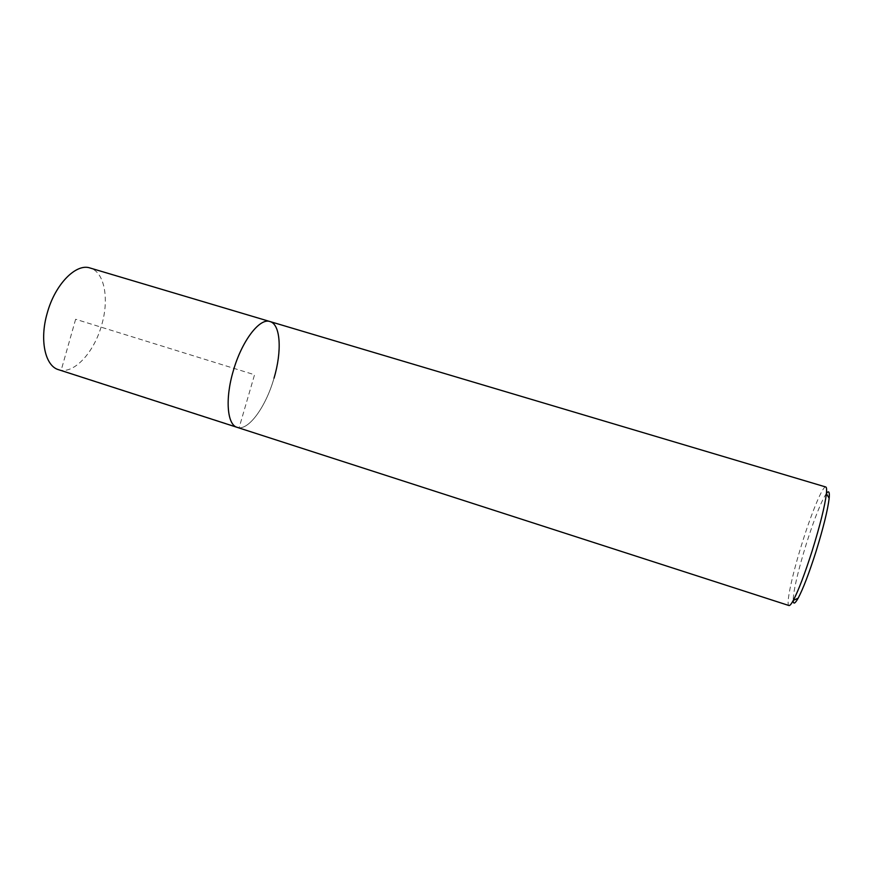<?xml version="1.0" encoding="UTF-8"?>
<svg xmlns="http://www.w3.org/2000/svg" width="873" height="873" viewBox="0 0 873 873"><rect width="100%" height="100%" fill="white"/><g stroke="black" fill="none" stroke-linecap="round" stroke-linejoin="round"><path stroke-width="0.65" stroke-dasharray="4.37 3.27" d="M58.556 369.694C73.528 374.997 94.186 352.572 101.726 324.832C109.409 298.882 104.498 271.907 90.105 268.011M274.013 378.184C265.894 406.905 248.205 431.404 237.172 427.366C248.205 431.404 265.894 406.905 274.013 378.184C282.088 351.262 280.67 324.341 269.997 321.548M825.76 486.981C822.813 485.704 811.868 511.982 802.527 541.838C792.477 573.496 785.613 604.934 788.974 605.535M826.425 493.376C821.307 501.178 814.662 517.809 806.51 543.257C797.922 571.084 793.47 590.213 793.153 600.646M75.635 319.256L61.165 370.283L239.115 427.726L254.545 374.757L75.635 319.256"/><path stroke-width="1.31" d="M269.997 321.548C259.739 317.565 241.701 341.027 233.255 371.014C224.928 398.961 227.187 424.889 237.172 427.366L788.974 605.535C789.836 605.797 791.276 604.072 793.306 600.373C798.489 590.443 804.764 573.976 812.13 550.95C820.085 525.295 824.843 506.209 826.393 493.681C826.829 489.491 826.611 487.254 825.76 486.981L90.105 268.011C76.137 262.959 54.999 284.325 47.207 313.178C39.35 340.023 45.145 366.071 58.556 369.694L237.172 427.366C227.187 424.889 224.928 398.961 233.255 371.014C241.701 341.027 259.739 317.565 269.997 321.548C280.67 324.341 282.088 351.262 274.013 378.184M793.153 600.646C793.371 604.563 795.041 603.745 798.151 598.18C803.095 588.849 808.998 573.43 815.895 551.911C823.326 527.925 827.746 510.039 829.164 498.243C829.743 491.892 828.837 490.266 826.425 493.376M798.151 598.18L793.306 600.373M829.164 498.243L826.393 493.681"/></g></svg>
